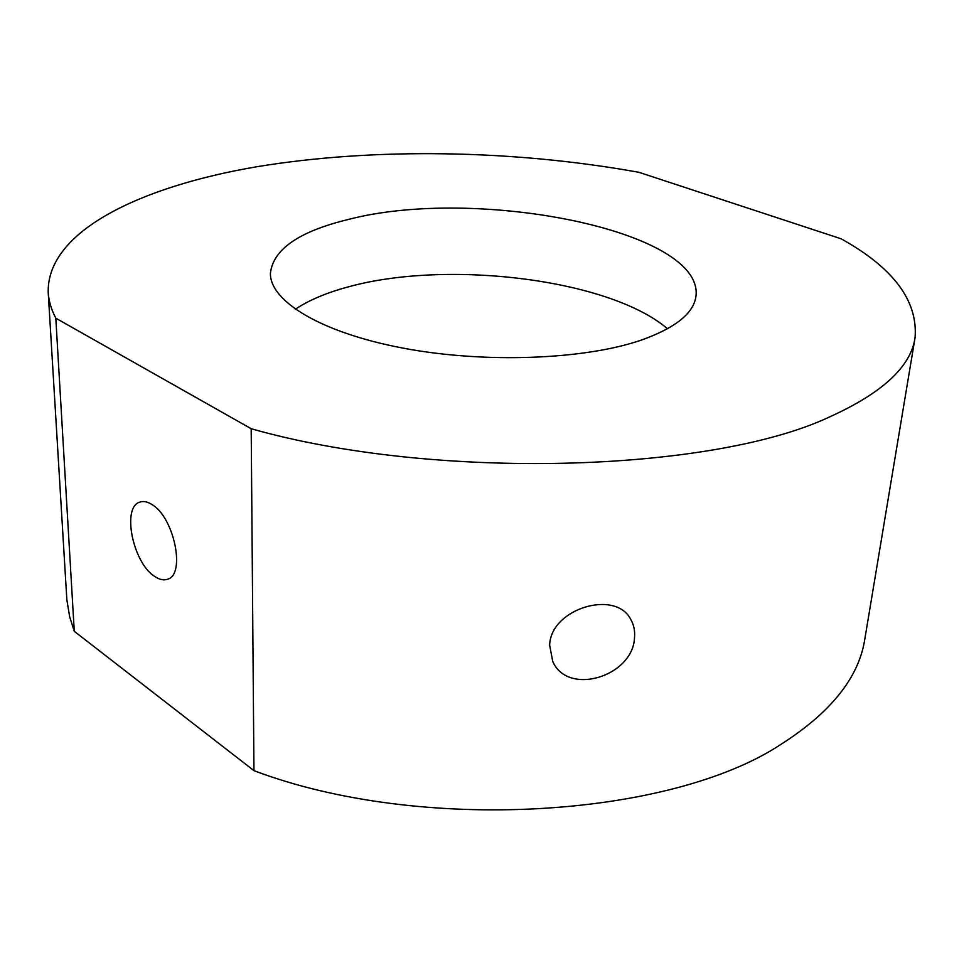 <?xml version="1.0" encoding="UTF-8"?>
<svg xmlns="http://www.w3.org/2000/svg" width="964" height="964" viewBox="0 0 964 964"><rect width="100%" height="100%" fill="white"/><g stroke="black" fill="none" stroke-linecap="round" stroke-linejoin="round"><path stroke-width="1.45" d="M634.493 637.831C632.974 676.294 567.917 696.574 552.721 661.424L549.649 645.229C550.577 608.477 615.695 589.209 630.733 619.394C633.878 624.829 635.143 630.974 634.493 637.831M154.565 576.352C159.337 579.641 163.663 580.593 167.555 579.231C185.883 574.701 174.147 517.294 152.011 504.558C147.588 501.726 143.6 500.894 140.033 502.051C121.512 506.642 132.695 562.615 154.565 576.352M295.309 309.251C308.866 300.214 326.302 292.815 347.618 287.067C446.573 259.34 609.525 278.994 667.534 328.76M348.787 219.358C475.324 186.365 702.84 229.878 696.044 295.659C694.152 312.842 676.041 327.615 641.699 339.967C584.859 359.753 484.434 363.645 402.639 348.052C320.675 332.508 269.92 301.093 270.414 273.354C273.053 249.302 299.177 231.312 348.787 219.358M841.138 238.807C893.363 267.823 918.005 300.78 915.065 337.677C910.932 366.682 882.277 393.167 829.112 417.135C711.565 472.396 434.451 480.891 251.194 428.727L253.954 770.646L74.276 631.299L69.637 616.659L66.853 599.753L48.2 292.249C46.935 231.264 140.202 186.667 256.303 166.832C374.068 147.299 514.125 149.818 638.903 172.303L841.138 238.807M915.065 337.677L864.792 639.192C858.972 677.367 831.016 712.432 780.936 744.377C669.968 817.761 420.232 833.631 253.954 770.646M74.276 631.299L55.804 318.18C51.225 309.36 48.694 300.72 48.2 292.249M55.804 318.18L251.194 428.727"/></g></svg>
